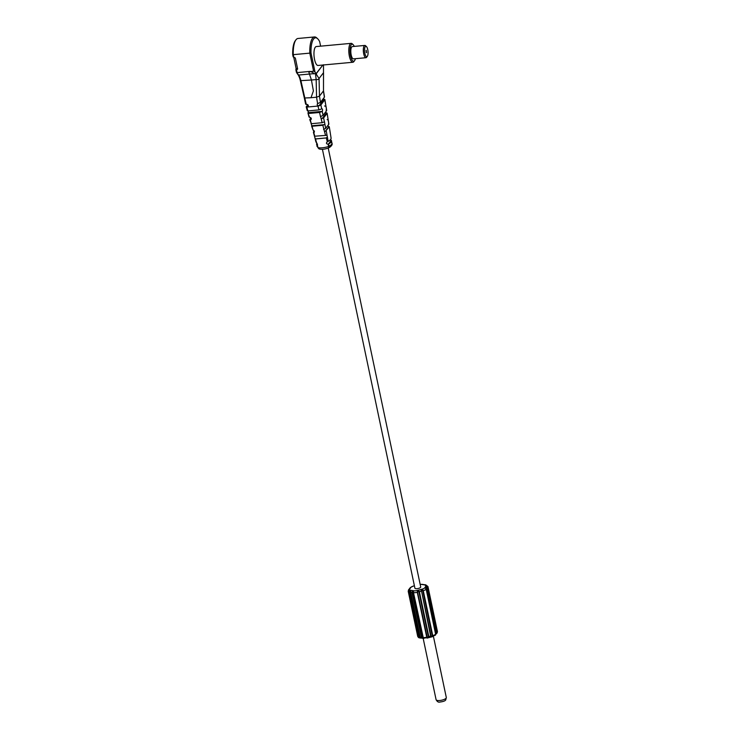 <?xml version="1.0" encoding="UTF-8"?>
<svg xmlns="http://www.w3.org/2000/svg" width="739" height="739" viewBox="0 0 739 739"><rect width="100%" height="100%" fill="white"/><g stroke="black" fill="none" stroke-linecap="round" stroke-linejoin="round"><path stroke-width="1.11" d="M320.615 46.16L319.654 41.596A18.272 5.977 84.7 0 0 317.659 38.751A18.272 5.977 84.7 0 0 310.999 52.949L315.017 72.025A19.223 6.291 84.7 0 0 316.227 73.734L322.869 65.023L315.978 73.752L319.063 78.519L323.525 72.662L323.497 90.731M354.258 46.4A8.545 2.799 84.7 0 0 353.131 44.654L352.263 43.841A9.496 3.104 84.7 0 0 351.136 43.352L316.301 46.557A9.496 3.104 84.7 0 0 315.313 47.204A9.496 3.104 84.7 0 0 314.269 57.901A9.496 3.104 84.7 0 0 318.038 65.466L352.873 62.261A9.496 3.104 84.7 0 0 353.861 61.614A9.496 3.104 84.7 0 0 353.889 61.577A9.496 3.104 84.7 0 0 353.926 61.531M313.576 71.092L309.798 53.134L293.272 54.658L293.799 57.189L295.341 58.002L297.66 69.013L296.515 70.076L297.05 72.607L296.367 72.108A18.272 5.977 -95.3 0 0 297.734 74.27A12.812 4.194 84.7 0 1 300.357 80.671L304.339 98.01L310.999 97.724L304.339 98.01L305.641 104.181L306.269 104.439L300.995 80.976A11.87 3.88 84.7 0 0 298.565 75.045A19.223 6.291 -95.3 0 1 297.05 72.607L310.121 71.406L308.819 72.025L313.576 71.092L315.017 72.025M309.604 117.316L307.987 113.233L309.068 117.085L309.733 117.307C311.599 118.083 311.803 118.933 310.352 119.866L309.789 119.653L311.341 123.699L322.158 122.711L324.403 121.861L323.599 117.944L321.114 118.628L320.597 116.577L323.063 115.349L326.638 110.656L326.047 110.083L326.638 110.656L324.911 99.58L324.07 99.165L318.943 105.899L320.883 104.993L317.936 105.732A1.423 1.266 37.3 0 1 317.604 103.645L316.56 97.206L316.163 79.581L311.433 80.015L308.819 72.025L311.433 80.015L313.401 90.906L311.433 80.015L300.357 80.671M317.604 103.645L320.458 102.342L324.393 97.188L323.414 90.971L319.47 96.144L319.072 78.842A2.374 0.988 -1.3 0 1 316.163 79.581L315.461 73.494L313.752 73.651A19.223 6.291 -95.3 0 1 313.05 72.671L310.232 71.397L313.05 72.671A19.223 6.291 -95.3 0 0 313.992 73.937M296.367 72.108L295.886 69.817L296.515 70.076M295.886 69.817L296.08 68.358L297.66 69.013M295.341 58.002L293.171 56.921L292.69 54.631A18.272 5.977 -95.3 0 1 295.221 40.811L295.933 39.851A19.223 6.291 84.7 0 0 293.272 54.658L292.69 54.631M293.762 57.346L296.08 68.358M293.799 57.189L293.171 56.921M310.999 52.949L309.798 53.134A19.223 6.291 -95.3 0 1 314.509 36.95L297.983 38.474A19.223 6.291 84.7 0 0 295.933 39.851M310.999 97.724L313.401 90.906L310.999 97.724L316.56 97.206L319.47 96.144L320.458 102.342M314.509 36.95A19.223 6.291 -95.3 0 1 316.791 37.938L317.659 38.751M351.136 43.352A9.496 3.104 84.7 0 0 350.147 43.998A9.496 3.104 84.7 0 0 349.104 54.695A9.496 3.104 84.7 0 0 352.873 62.261M353.131 44.654A8.545 2.799 84.7 0 0 351.228 44.793A8.545 2.799 84.7 0 0 350.535 55.822A8.545 2.799 84.7 0 0 354.572 60.653A8.545 2.799 84.7 0 0 354.6 60.616A8.545 2.799 84.7 0 0 355.385 58.695M366.442 46.557A5.219 1.709 84.7 0 0 365.278 46.649A5.219 1.709 84.7 0 0 364.854 53.384A5.219 1.709 84.7 0 0 367.32 56.34A5.219 1.709 84.7 0 0 367.338 56.312A5.219 1.709 84.7 0 0 368.004 51.333A5.219 1.709 84.7 0 0 366.442 46.557L365.574 45.744A6.171 2.023 84.7 0 0 364.844 45.43L352.337 46.575A6.171 2.023 84.7 0 0 351.69 47A6.171 2.023 84.7 0 0 351.016 53.956A6.171 2.023 84.7 0 0 353.464 58.871L365.971 57.716A6.171 2.023 84.7 0 0 366.609 57.3A6.171 2.023 84.7 0 0 366.627 57.273A6.171 2.023 84.7 0 0 366.655 57.245M364.844 45.43A6.171 2.023 84.7 0 0 364.198 45.846A6.171 2.023 84.7 0 0 363.523 52.802A6.171 2.023 84.7 0 0 365.971 57.716M366.535 52.589L366.193 50.307L366.535 52.589M366.295 52.635L366.082 50.372M306.269 104.439L306.713 104.402A1.423 1.266 37.3 0 1 307.276 107.044L317.992 106.056L318.934 109.908L321.705 108.873L320.883 104.993L324.911 99.608M307.784 104.735L306.195 106.822L307.267 110.674L307.867 110.924L306.824 107.081L306.195 106.822L307.276 107.044L308.339 105.64M323.497 64.746L323.497 90.768L324.476 96.892M316.458 73.983A19.223 6.291 -95.3 0 1 316.227 73.734L315.461 73.494M318.943 105.899L317.936 105.732M324.07 99.165L323.183 98.85A1.423 1.266 37.3 0 1 323.137 98.823M328.042 125.953L329.298 126.877L328.947 126.517L325.206 131.413L324.476 131.487L322.823 125.26L312.034 126.249L310.962 123.173M325.557 112.328L327.081 113.363L326.527 112.808L322.056 118.683M330.472 139.625L331.312 140.382C332.07 141.417 331.155 142.618 328.578 143.966L328.033 144.16C326.204 143.902 325.973 143.098 327.34 141.74L326.259 137.925L315.535 138.987L314.749 137.269L314.5 136.235L325.557 135.413L324.476 131.487M327.146 119.589L328.218 119.967L327.081 113.363L323.599 117.944M331.072 137.999L329.298 126.877L325.206 131.413M330 131.376L329.298 126.812M328.098 119.977L328.864 124.18L328.467 123.764L328.864 124.18L325.705 128.327L324.911 124.355L322.823 125.26M324.532 105.973L326.019 106.361L326.684 110.453M325.502 103.894L324.809 99.83M330.943 137.676C331.469 138.766 330.536 139.994 328.144 141.352L327.359 136.918L326.259 137.925M325.557 135.413L327.044 135.255L326.222 130.923M326.047 135.255L327.044 135.255L327.359 136.918M324.911 124.355L324.476 121.852M321.844 108.707C322.564 108.901 322.731 109.788 322.343 111.349L319.571 112.476L308.56 113.483M323.063 115.349L322.25 111.46M331.996 143.246L331.312 140.382M331.626 142.812C332.559 143.578 331.663 144.742 328.947 146.322L328.578 143.966M326.721 142.267L328.144 141.352M322.158 122.711L321.114 118.628M323.59 129.501L325.705 128.327M320.495 116.697L319.571 112.476M328.365 148.012A2.374 1.293 -114.5 0 0 328.439 147.985A2.374 1.293 -114.5 0 0 328.947 146.322A2.374 0.979 167.7 0 1 328.698 146.451L328.033 144.16M311.599 126.064L313.087 130.092L312.034 126.249M313.087 130.092C314.546 130.932 314.777 131.764 313.77 132.586L314.546 136.318M314.241 132.299L313.77 132.586L314.832 136.438M307.867 110.924L318.934 109.908M311.156 119.478L310.352 119.866L311.341 118.573M311.341 123.699L310.297 119.866M315.941 141.916L316.634 142.932L315.535 138.987M316.634 142.932L317.049 146.525M317.401 145.02L317.955 147.643C320.781 148.188 324.356 147.791 328.698 146.451A2.374 1.035 -111.2 0 1 328.31 148.04A2.374 2.374 0 0 0 328.439 147.985L329.779 147.264C331.802 145.703 332.541 144.382 332.005 143.311M314.555 136.512L313.438 132.475L313.863 130.526M316.44 142.775L315.294 138.867M317.16 145.177L317.955 147.643M310.805 117.695L309.789 119.653M307.987 113.233L308.394 110.878M316.994 143.264L316.56 144.521M317.872 147.588L319.119 148.908C321.382 149.647 324.449 149.361 328.31 148.04M317.973 147.735L318.925 148.825M322.407 149.26L414.912 588.226A2.965 0.942 -11.9 0 0 416.99 588.687A2.965 0.942 -11.9 0 0 420.713 586.997L328.218 148.077M414.403 585.842L413.277 586.082M410.043 588.614L408.879 590.156M410.016 588.678L410.191 587.874M413.332 586.129A3.325 1.053 -11.9 0 0 410.976 587.32L409.461 589.306A1.423 1.266 -142.7 0 0 408.824 589.546C409.388 588.65 409.415 588.835 408.898 590.101C409.415 588.835 409.388 588.65 408.824 589.546L408.224 591.32A4.748 1.506 -11.9 0 0 409.23 591.985L409.757 590.637C410.644 590.119 410.967 590.655 410.708 592.225L409.933 591.098L410.616 592.078L409.933 591.098L409.23 591.985L418.699 636.916A4.748 1.506 168.1 0 1 417.692 636.251L408.224 591.32M409.12 589.51L408.297 590.895M417.664 592.105L417.655 591.218L418.911 591.782L428.38 636.704L427.447 637.674L427.133 637.036L417.267 590.867C418.062 590.018 418.773 590.304 419.392 591.745L428.86 636.676L427.484 638.043L426.745 637.23L417.276 592.308A4.748 1.506 -11.9 0 1 413.489 592.65L423.419 638.431L421.452 637.351L411.983 592.419C412.454 590.886 412.953 590.489 413.471 591.218L413.489 592.65L413.258 591.616L412.482 592.364L410.708 592.225L420.177 637.157C420.953 638.062 420.796 638.302 419.706 637.849L418.699 636.916L419.216 636.861L409.748 591.93M418.911 591.782L421.184 591.265C420.87 589.74 421.304 589.14 422.496 589.463L423.281 590.692L422.773 590.738L432.241 635.669L432.121 636.408L431.003 636.002L421.535 591.071L422.329 589.953L422.773 590.738M435.576 634.062L426.163 589.186L435.631 634.117L435.308 635.244L435.604 634.182A4.748 1.506 168.1 0 1 432.749 635.623L423.281 590.692A4.748 1.506 -11.9 0 0 426.135 589.251L425.35 588.022C425.165 587.2 425.627 587.348 426.763 588.456L435.844 633.563L435.437 634.746M426.006 589.112L425.646 588.29L426.375 588.632M409.461 589.306A3.325 1.053 -11.9 0 0 410.228 590.202L413.932 590.784A3.325 1.053 -11.9 0 0 417.064 590.498L422.292 589.094A3.325 1.053 -11.9 0 0 424.648 587.911L426.163 585.916A3.325 1.053 -11.9 0 0 425.396 585.02A1.423 1.035 -81.1 0 1 425.895 584.937L427.955 586.554A4.748 1.506 -11.9 0 1 427.872 586.969L437.34 631.9L436.823 633.258C436.25 634.145 436.232 633.96 436.749 632.704L436.232 633.388L426.763 588.456L427.281 587.773C426.237 586.544 426.098 585.972 426.865 586.036L427.872 586.969L436.795 632.963M427.133 587.634L427.003 586.507L427.484 587.163M427.299 587.717L436.749 632.704L426.865 586.036A1.423 1.266 37.3 0 0 426.163 585.916M425.932 584.946C424.851 584.503 424.694 584.734 425.47 585.639C424.694 584.734 424.851 584.503 425.932 584.946C424.851 584.503 424.694 584.734 425.47 585.639C424.694 584.734 424.851 584.503 425.932 584.946A1.423 1.035 -81.1 0 0 425.895 584.937L422.228 584.364A0.471 0.471 -115.1 0 1 422.385 584.42M410.644 592.207L420.085 637.009L419.724 637.554L419.216 636.861M420.085 637.009L419.724 637.554L420.085 637.009L420.297 637.637M413.397 592.632L423.041 638.071L421.951 637.295L412.482 592.364M423.262 638.376L419.752 637.859A1.423 1.035 -81.1 0 1 419.706 637.849L419.724 637.554M421.951 637.295L420.177 637.157C420.953 638.062 420.796 638.302 419.706 637.849C420.796 638.302 420.953 638.062 420.177 637.157C420.953 638.062 420.796 638.302 419.706 637.849M423.419 638.431L423.429 638.441A1.423 1.035 -81.1 0 1 423.419 638.431A0.471 0.471 -115.2 0 1 423.041 638.071L422.837 637.434M422.532 638.302L427.447 637.674M432.241 635.669L432.749 635.623L432.444 636.685L427.087 638.071M432.37 636.713L431.354 637L430.652 636.187L421.535 591.071M435.844 633.563L435.613 634.801M436.731 632.602L435.373 635.023M427.955 586.554L437.423 631.476A4.748 1.506 168.1 0 1 437.34 631.9L436.804 632.981M437.423 631.476L436.49 633.554M313.752 73.651L298.565 75.045L297.734 74.27M315.414 138.932L326.232 137.934M311.636 125.806L324.67 124.605M317.511 144.216L316.883 145.038M314.398 131.431L313.558 132.53M308.348 112.642L322.343 111.349M331.266 140.336L328.458 144.022M425.396 585.02L421.683 584.438A3.325 1.053 -11.9 0 0 420.168 584.429M421.683 584.438A1.423 1.035 -81.1 0 1 422.2 584.355L420.158 584.346M410.21 587.662L413.203 586.119M410.976 587.32A1.423 1.266 -142.7 0 0 410.339 587.551M408.408 590.082L408.796 589.574M410.228 590.202A1.423 1.035 98.9 0 0 409.757 590.637L409.933 591.098M413.932 590.784A1.423 1.035 98.9 0 0 413.471 591.218L413.258 591.616M417.064 590.498L417.655 591.218M422.292 589.094L422.329 589.953M424.648 587.911A1.423 1.266 37.3 0 1 425.35 588.022L425.646 588.29M425.59 588.142L426.098 589.131M420.177 637.157L410.514 591.218M427.133 637.036L426.745 637.23A4.748 1.506 168.1 0 1 422.957 637.581L413.267 591.653M431.003 636.002L428.38 636.704M423.964 638.357A1.423 1.035 -81.1 0 1 423.465 638.441M435.428 635.134L432.121 636.408M446.31 697.542L445.774 699.805C445.331 700.868 443.354 701.616 439.825 702.05C438.467 702.493 437.22 701.708 436.093 699.694A5.219 1.654 -11.9 0 0 440.647 700.396A5.219 1.654 -11.9 0 0 446.116 698.161A5.219 1.654 -11.9 0 0 446.31 697.542L433.423 636.39M354.6 60.616L353.889 61.577M367.338 56.312L366.627 57.273M328.218 119.986L328.864 124.087M327.783 117.261L327.128 113.178M315.969 142.036L314.759 137.269M423.114 584.503L422.218 584.355M410.237 588.041L409.674 588.364M417.692 636.251C418.209 637.424 418.902 637.969 419.752 637.859M436.841 633.24L437.239 632.713M423.17 638.376L436.093 699.694"/></g></svg>
